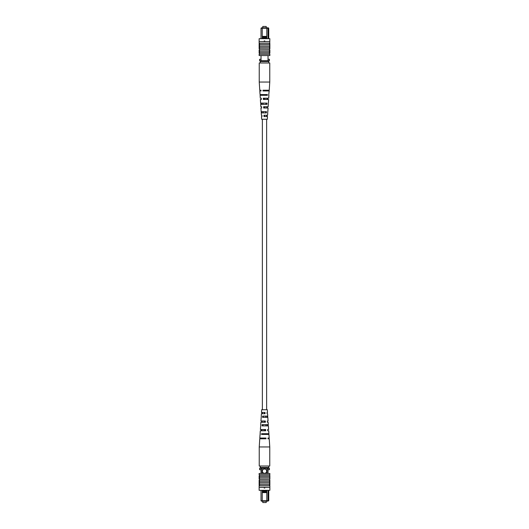 <?xml version="1.0" encoding="UTF-8"?>
<svg xmlns="http://www.w3.org/2000/svg" width="529" height="529" viewBox="0 0 529 529"><rect width="100%" height="100%" fill="white"/><g stroke="black" fill="none" stroke-linecap="round" stroke-linejoin="round"><path stroke-width="0.79" d="M262.787 27.825L262.787 26.45L266.213 26.45L266.213 27.825M261.022 38.683L261.022 28.249L261.452 27.825L268.309 27.825L268.739 28.249L268.739 38.683M262.258 37.116L262.258 37.969L266.788 37.969L266.788 37.116L262.239 37.103L262.239 28.249L261.022 28.249M261.022 55.552L261.022 60.703M268.024 55.552L268.024 60.703M268.739 28.249L268.024 28.249L268.024 38.683M261.022 59.268L259.594 59.268L259.594 60.703L269.433 60.703L269.433 59.268L268.024 59.268M267.595 27.825L268.024 28.249L262.239 28.249L262.239 27.825M266.788 37.116L266.808 27.825M266.788 37.969L266.808 38.683M262.258 37.969L262.239 38.683M266.808 36.402L262.239 36.402M264.216 40.971L264.784 40.971M260.208 61.556L268.792 61.556L268.792 62.984L260.208 62.984L260.208 60.703M268.792 61.556L268.792 60.703M264.857 41.189L264.5 41.546L264.143 41.189L264.857 41.189M269.869 41.546L259.131 41.546L259.137 38.683L269.863 38.683L269.506 50.123L259.494 50.123L259.494 54.269L259.137 54.269L259.137 55.552L269.863 55.552L269.863 54.269L259.494 54.269M269.506 50.123L269.506 52.979L259.494 52.979M269.506 52.979L269.506 54.269M269.506 51.697L259.494 51.697M269.869 43.12L259.131 43.12L259.494 43.404L259.494 50.123M269.506 44.403L259.494 44.403M269.506 45.977L259.494 45.977M269.506 47.266L259.494 47.266M269.863 43.762L269.506 43.762L269.863 43.762L269.863 48.827L259.494 48.767M259.131 43.12L259.131 41.546M259.137 43.762L259.494 43.762L259.137 43.762L259.137 48.179L259.494 48.179M259.137 48.179L259.137 48.767M259.494 53.118L259.137 53.118L259.137 50.024L259.494 50.024M269.863 48.767L269.506 48.767M269.506 50.024L269.863 50.024L269.863 53.118L269.506 53.118M268.699 95.299L269.182 90.942L263.012 90.942L262.979 90.221L269.228 90.221L269.764 82.048L269.764 62.984L268.792 62.984M269.764 82.048L259.236 82.048L259.236 62.984L260.208 62.984M264.817 108.009L264.844 106.739L264.156 106.739L264.183 108.009M265.174 90.942L265.188 90.221M264.996 99.478L265.022 98.209M264.632 116.545L264.341 115.269L264.632 116.545M261.974 111.639L262.014 112.908M261.696 103.109L261.736 104.378M261.425 94.579L261.445 95.299M262.734 94.579L262.754 95.299M263.006 103.109L263.045 104.378M263.283 111.639L263.33 112.908M261.624 106.739L260.85 106.739L261.624 106.739L261.67 108.009L260.929 108.009L261.167 111.639L266.444 111.639L266.371 112.908L261.253 112.908L261.405 115.269L261.948 115.269L261.405 115.269M261.009 90.221L259.772 90.221L261.009 90.221L261.035 90.942L259.818 90.942L260.056 94.579L267.429 94.579L267.39 95.299L260.103 95.299L260.294 98.209L261.3 98.209L260.294 98.209M261.3 98.209L261.352 99.478L260.374 99.478L260.612 103.109L266.94 103.109L266.867 104.378L260.698 104.378L260.85 106.739M261.948 115.269L262 116.545L261.491 116.545L261.67 119.263L267.33 119.263L267.509 116.545L263.971 116.545L263.925 115.269L267.595 115.269L267.747 112.908M261.24 111.639L261.319 112.908M260.751 103.109L260.823 104.378M260.261 94.579L260.301 95.299M267.681 112.908L267.76 111.639M268.177 104.378L268.249 103.109M267.965 90.942L267.991 90.221M268.897 95.299L268.706 98.209L263.277 98.209L263.323 99.478L268.626 99.478L268.388 103.109M267.648 99.478L267.7 98.209M268.302 104.378L268.15 106.739L263.601 106.739L263.647 108.009L268.071 108.009L267.833 111.639M267.33 108.009L267.376 106.739M267 116.545L267.052 115.269M266.246 95.299L266.266 94.579M265.955 104.378L265.994 103.109M265.67 112.908L265.717 111.639M263.812 90.221L263.826 90.942M267.152 90.942L267.165 90.221M263.978 98.209L264.004 99.478M266.973 99.478L267 98.209M266.795 108.009L266.821 106.739M266.609 116.545L266.636 115.269M262.787 501.175L262.787 502.55L266.213 502.55L266.213 501.175M266.669 471.16A2.142 2.142 0 0 0 264.52 469.011A2.142 2.142 0 0 0 262.377 471.16A2.142 2.142 0 0 0 264.52 473.303A2.142 2.142 0 0 0 266.669 471.16M266.788 491.884L266.788 491.031L262.258 491.031L262.258 491.884L266.808 491.897L266.808 500.751L268.739 500.751L268.739 490.317M262.258 491.884L262.239 500.751L261.022 500.751L261.022 490.317M262.258 491.031L262.239 490.317M268.024 490.317L268.024 500.751L267.595 501.175L261.452 501.175L261.022 500.751M266.808 490.317L266.788 491.031M268.739 500.751L267.595 501.175M268.024 473.448L268.024 468.297M267.026 473.448L267.026 468.297M262.02 473.448L262.02 468.297M261.022 473.448L261.022 468.297M268.792 467.444L260.208 467.444L260.208 466.016L268.792 466.016L268.792 468.297L269.433 468.297L269.433 469.732L268.024 469.732M261.022 469.732L259.594 469.732L259.594 468.297L260.208 468.297L260.208 467.444M266.808 501.175L266.808 500.751L262.239 500.751L262.239 501.175M266.808 492.598L262.239 492.598M264.216 488.029L264.784 488.029M268.792 468.297L260.208 468.297M264.5 487.454L264.857 487.811L264.143 487.811L264.5 487.454M269.869 487.454L259.131 487.454L259.137 490.317L269.863 490.317L269.869 485.88L269.506 485.596L269.863 473.448L259.137 473.448L259.137 474.731L269.506 474.731M269.869 485.88L259.131 485.88L259.494 485.596L259.494 474.731M269.863 485.238L269.506 485.238L269.863 485.238L269.863 480.173L259.494 480.167L259.137 480.173L259.137 485.238L259.494 485.238L259.137 485.238M269.506 481.734L259.494 481.734M269.506 483.023L259.494 483.023M269.506 484.597L259.494 484.597M259.131 487.454L259.131 485.88M269.506 478.877L259.494 478.877M269.506 477.303L259.494 477.303M259.137 480.233L259.494 480.233M259.494 478.976L259.137 478.976L259.137 475.882L259.494 475.882M269.863 480.233L269.506 480.233M269.863 480.821L269.506 480.821M269.506 475.882L269.863 475.882L269.863 478.976L269.506 478.976M269.506 476.021L259.494 476.021M260.056 434.421L259.818 438.058L265.988 438.058L266.021 438.779L259.772 438.779L259.236 446.952L269.764 446.952L269.764 466.016L268.792 466.016M259.236 446.952L259.236 466.016L260.208 466.016M264.817 420.991L264.844 422.261L264.156 422.261L264.183 420.991M262.179 422.261L262.205 420.991M265.174 438.058L265.188 438.779M261.835 438.779L261.848 438.058M264.996 429.522L265.022 430.791M262 430.791L262.027 429.522M264.632 412.455L264.341 413.731L264.632 412.455M262.364 413.731L262.391 412.455M262.734 434.421L262.754 433.701M263.006 425.891L263.045 424.622M263.283 417.361L263.33 416.092M260.698 424.622L260.85 422.261L265.399 422.261L265.353 420.991L260.929 420.991L261.319 416.092M261.624 422.261L261.67 420.991M261.009 438.779L261.035 438.058M260.103 433.701L260.294 430.791L265.723 430.791L265.677 429.522L260.374 429.522L260.823 424.622M261.3 430.791L261.352 429.522M261.253 416.092L261.405 413.731L265.075 413.731L265.029 412.455L261.491 412.455L261.67 409.737L267.33 409.737L267.509 412.455L267 412.455L267.052 413.731L267.595 413.731L267.052 413.731M261.948 413.731L262 412.455M260.261 434.421L260.301 433.701M267.991 438.779L269.228 438.779L267.991 438.779L267.965 438.058L269.182 438.058L268.944 434.421L261.571 434.421L261.61 433.701L268.897 433.701L268.706 430.791L267.7 430.791L268.706 430.791M267.7 430.791L267.648 429.522L268.626 429.522L268.388 425.891L262.06 425.891L262.133 424.622L268.302 424.622L268.15 422.261L267.376 422.261L268.15 422.261M267.376 422.261L267.33 420.991L268.071 420.991L267.833 417.361L262.556 417.361L262.629 416.092L267.747 416.092L267.595 413.731M267.681 416.092L267.76 417.361M268.177 424.622L268.249 425.891M268.699 433.701L268.739 434.421M266.986 416.092L267.026 417.361M267.264 424.622L267.304 425.891M267.555 433.701L267.575 434.421M266.246 433.701L266.266 434.421M265.955 424.622L265.994 425.891M265.67 416.092L265.717 417.361M263.812 438.779L263.826 438.058M263.978 430.791L264.004 429.522M266.642 409.737L266.642 119.263M262.358 409.737L262.358 119.263M259.772 90.221L259.236 82.048M269.228 438.779L269.764 446.952"/></g></svg>
